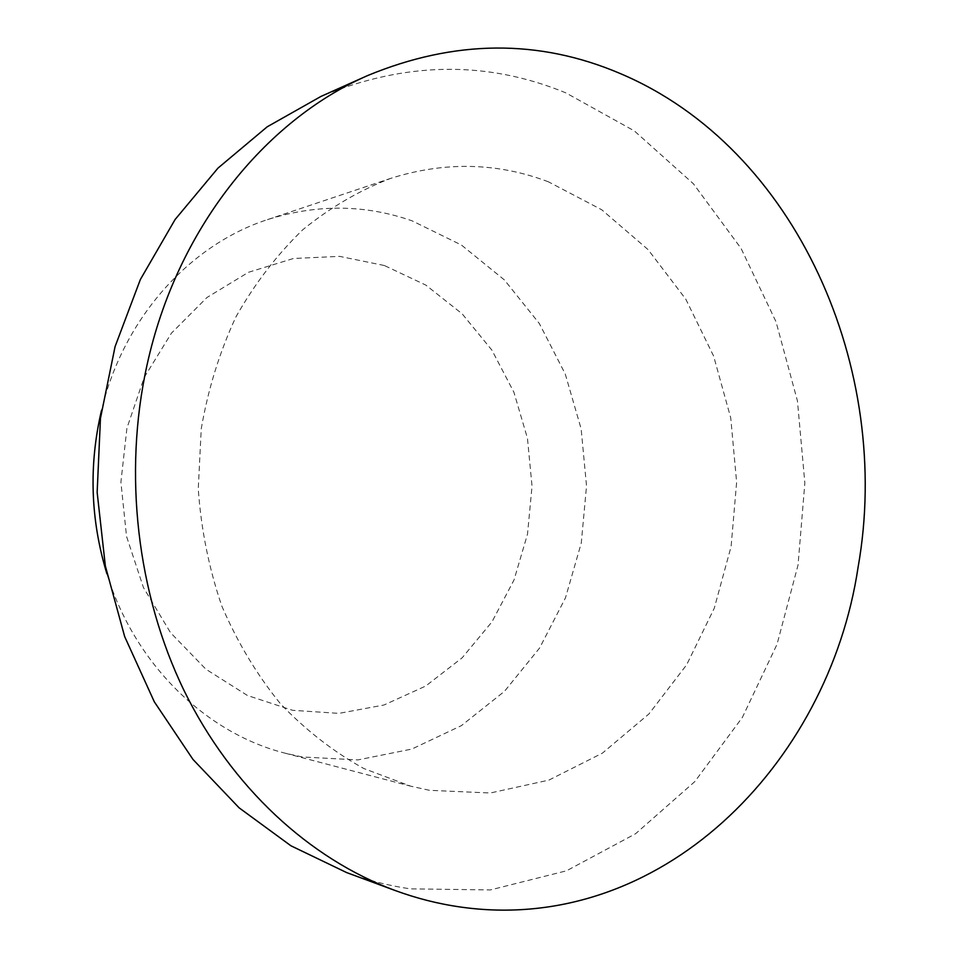 <?xml version="1.0" encoding="UTF-8"?>
<svg xmlns="http://www.w3.org/2000/svg" width="958" height="958" viewBox="0 0 958 958"><rect width="100%" height="100%" fill="white"/><g stroke="black" fill="none" stroke-linecap="round" stroke-linejoin="round"><path stroke-width="0.72" stroke-dasharray="4.79 3.59" d="M384.386 265.522L339.563 256.361L293.459 258.492L248.421 272.312L206.94 297.519L171.434 333.156L144.167 377.488L126.923 428.142L120.9 482.185L126.54 536.396L143.449 587.553L170.512 632.651L205.922 669.235L247.451 695.484L292.633 710.309L338.94 713.375L384.002 705.004L425.675 686.06L462.151 657.823L491.957 621.886L514.003 580.009L527.511 534.133L532.037 486.209L527.451 438.249L513.907 392.241L491.897 350.137L462.175 313.841L425.855 285.113L384.386 265.522M106.925 573.854C134.767 664.481 206.126 733.229 285.077 753.18L302.249 756.976L357.933 759.91L411.808 749.072L461.349 725.661L504.495 691.329L539.605 648.003L565.471 597.852L581.266 543.078L586.536 485.981L581.135 428.849L565.244 373.967L539.366 323.565L504.339 279.88L461.385 244.997L412.12 220.855C364.962 204.365 316.739 203.958 267.438 219.633C189.971 244.757 123.307 318.068 101.512 410.335M548.395 181.804C497.25 162.441 444.644 161.315 390.577 178.416C359.513 190.379 330.294 207.455 302.908 229.645C277.066 254.588 254.756 283.64 235.979 316.799C219.633 351.885 208.054 389.211 201.252 428.777L198.258 488.987C201.096 529.403 208.952 568.417 221.813 606.031C237.344 642.147 256.876 674.719 280.419 703.735C305.818 730.236 333.612 751.826 363.8 768.52L410.671 786.171L429.495 790.314L490.328 792.996L548.898 780.111L602.498 753.084L648.985 713.902L686.658 664.78L714.297 608.15L731.11 546.467L736.63 482.245L730.75 417.975L713.65 356.148L685.82 299.219L648.111 249.643L601.744 209.766L548.395 181.804M346.64 872.582C367.632 880.306 388.84 885.731 410.24 888.844L490.352 889.934L566.573 870.786L635.573 833.735L694.801 781.608L742.378 717.41L777.058 644.231L798.026 565.124L804.852 483.06L797.451 400.971L776.016 321.756L741.037 248.362L693.388 183.756L634.352 130.923L565.771 92.83C486.724 60.33 405.126 61.528 320.978 96.423M285.077 753.18L410.671 786.171M267.438 219.633L390.577 178.416"/><path stroke-width="1.44" d="M101.512 410.335C88.651 465.325 90.459 519.835 106.925 573.854M367.609 75.574L320.978 96.423L267.186 126.815L217.957 168.129L175.11 219.49L140.335 279.568L115.08 346.58L100.458 418.335L97.153 492.328L105.344 565.938L124.66 636.567L154.286 701.759L192.965 759.419L239.117 807.834L290.957 845.806L346.64 872.582L394.552 890.293C416.275 898.293 438.189 903.849 460.295 906.998C659.894 935.547 828.562 764.963 858.093 567.208C893.131 369.944 796.96 148.167 620.006 73.443C538.791 38.883 454.655 39.589 367.609 75.574C264.504 120.552 176.547 229.585 146.981 365.249C123.067 473.695 137.03 593.601 184.164 690.778C231.776 787.763 309.733 858.763 394.552 890.293"/></g></svg>
